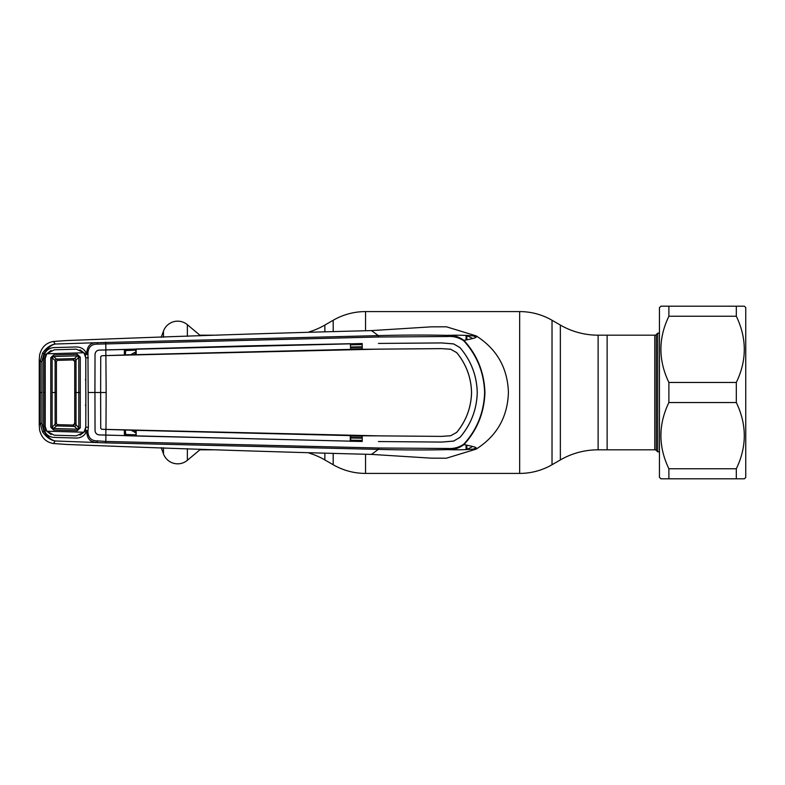 <?xml version="1.0" encoding="UTF-8"?>
<svg xmlns="http://www.w3.org/2000/svg" width="785" height="785" viewBox="0 0 785 785"><rect width="100%" height="100%" fill="white"/><g stroke="black" fill="none" stroke-linecap="round" stroke-linejoin="round"><path stroke-width="1.18" d="M309.113 453.092A75.517 75.517 0 0 1 324.862 459.932L333.193 464.74A64.723 64.723 0 0 0 365.555 473.414L519.66 473.414A64.723 64.723 0 0 0 552.022 464.74L560.353 459.932L560.353 325.068L552.022 320.26A64.723 64.723 0 0 0 519.66 311.586L365.555 311.586A64.723 64.723 0 0 0 333.193 320.26L324.862 325.068A75.517 75.517 0 0 1 309.113 331.908M560.353 459.932A75.517 75.517 0 0 1 598.111 449.815L598.111 335.185A75.517 75.517 0 0 1 560.353 325.068M598.111 335.185L607.129 335.185L607.129 449.815L598.111 449.815M656.299 334.557L656.299 450.443L657.693 451.836L657.693 333.164L656.299 334.557A2.159 2.159 0 0 1 654.778 335.185L607.129 335.185L607.129 449.815L654.778 449.815L654.778 335.185M656.299 450.443A2.159 2.159 0 0 0 654.778 449.815M657.693 451.836L659.449 451.836M657.693 333.164L659.449 333.164M217.141 335.185L199.881 335.185L199.881 335.862M199.881 449.138L199.881 449.815L217.141 449.815M199.881 335.185L187.37 324.696L187.37 336.353M199.881 449.815L187.37 460.304A15.101 15.101 0 0 1 163.476 453.897L161.2 447.646M161.2 337.354L163.476 331.103A15.101 15.101 0 0 1 187.37 324.696M100.735 356.537L100.637 392.5L100.735 356.537L102.001 355.733L105.877 355.605L106.161 392.5L100.637 392.5L100.735 428.463L101.756 429.287L136.188 430.347L135.825 435.911L99.224 434.87C96.722 434.596 95.328 433.163 95.054 430.572L94.946 392.5L95.024 430.572C95.309 433.183 96.702 434.625 99.224 434.9L105.906 435.116L105.838 441.455L378.488 447.999L447.744 448.48C453.475 448.892 458.783 447.489 463.68 444.281C476.956 429.787 483.933 412.527 484.62 392.5C483.972 372.581 476.995 355.32 463.68 340.719L463.955 340.396C477.26 355.016 484.247 372.384 484.934 392.5C484.286 412.517 477.3 429.886 463.955 444.604C480.155 447.813 475.288 447.617 476.112 449.138C496.846 435.969 507.61 417.09 508.415 392.5C507.61 367.91 496.846 349.031 476.112 335.862L446.439 326.805L431.387 326.835L371.511 330.603L378.321 335.617C402.234 334.959 425.244 334.871 447.352 335.362C453.406 335.018 458.94 336.696 463.955 340.396C478.821 337.501 476.053 337.236 476.112 335.862C476.78 336.834 470.186 334.616 447.352 335.362L447.754 336.52L378.488 337L97.713 344.124C91.806 343.938 88.548 346.803 87.949 352.71L88.371 427.236L87.94 430.808L85.447 430.259L85.781 427.168M463.68 444.281L463.955 444.604C458.94 448.304 453.406 449.982 447.352 449.638C425.244 450.129 402.234 450.04 378.321 449.383L371.511 454.397L431.387 458.165L446.057 458.214M446.439 458.195L476.112 449.138C476.721 448.127 470.912 450.384 447.352 449.638L447.744 448.48M362.228 438.226L350.679 437.981M350.679 440.179L362.219 440.424M350.679 437.441L362.228 437.677M362.238 436.215L350.679 435.979M378.488 447.999L378.321 449.383L105.71 442.877L55.176 440.974L53.517 443.535L66.45 444.438C177.842 448.784 279.529 452.101 371.511 454.397M41.899 423.507L40.251 423.409L40.251 361.591L42.557 353.083C46.305 347.863 50.515 344.841 55.176 344.026C51.103 344.998 47.365 348.246 43.96 353.79L41.899 361.492L41.899 423.507L43.96 431.21L44.627 431.21L43.479 426.657L43.479 358.343L44.627 353.79C46.619 349.865 49.818 347.804 54.224 347.578L76.341 346.96C80.737 346.999 84.005 348.903 86.154 352.691L86.841 354.143L86.841 352.661C87.253 345.881 90.668 342.564 97.104 342.702L378.321 335.617L378.488 337M42.557 431.917L43.96 431.21C47.365 436.754 51.103 440.002 55.176 440.974C50.515 440.159 46.305 437.137 42.557 431.917L40.251 423.409L39.25 425.097L39.633 430.092C41.546 437.814 46.168 442.298 53.517 443.535M97.723 440.876L97.104 442.298C90.668 442.436 87.253 439.119 86.841 432.339L86.841 430.857L86.154 432.309L87.949 432.29C88.548 438.197 91.806 441.062 97.723 440.876L105.838 441.455L105.71 442.877M80.001 435.165L84.849 431.524L86.154 432.309C84.005 436.097 80.737 438.001 76.341 438.04L54.224 437.422C49.818 437.196 46.619 435.135 44.627 431.21L45.864 430.523L51.113 434.556M39.25 425.097L39.25 359.903L40.251 361.591L41.899 361.492M97.713 344.124L97.104 342.702L55.176 344.026L53.517 341.465L66.45 340.562C177.842 336.215 279.529 332.899 371.511 330.603M39.25 359.903L39.633 354.908C41.546 347.186 46.168 342.702 53.517 341.465M51.113 350.444L45.864 354.477L42.557 353.083M45.864 354.477L44.843 358.451L44.863 392.5L43.489 392.5L45.226 392.5L45.196 358.568L46.796 353.78L83.936 352.769L76.351 349.168L54.283 349.796L46.796 353.78M43.479 358.343L45.206 358.46M88.371 427.236L85.82 427.168L85.82 357.832L84.849 353.476L87.949 352.71M84.849 353.476L80.001 349.835M85.447 354.741L87.94 354.192L85.447 354.741M44.863 392.5L44.843 426.549L45.864 430.523M43.479 426.657L45.206 426.54M87.949 432.29L87.94 430.808L85.447 430.259L84.849 431.524M88.332 392.5L94.906 392.5L95.024 354.427L94.946 392.5L100.608 392.5L100.735 428.463M95.024 354.427C95.309 351.817 96.702 350.375 99.224 350.1C96.722 350.404 95.328 351.837 95.054 354.427L95.024 354.427M102.001 355.733L105.877 355.576L105.818 349.914L99.224 350.13L362.209 343.536L362.238 349.217L350.679 349.247L350.296 343.722L246.176 345.9L136.158 348.991L136.188 354.653L350.267 349.394L441.533 348.638L450.668 349.247L456.723 352.622C466.192 364.161 471.147 377.457 471.579 392.5L471.54 392.5C471.128 377.487 466.172 364.201 456.693 352.642L450.668 349.217L441.533 348.638M105.965 355.605L378.36 349.139L441.533 348.609M456.723 432.378L450.668 435.753L456.723 432.378C466.192 420.838 471.147 407.543 471.579 392.5M456.693 432.358C466.172 420.799 471.128 407.513 471.54 392.5M441.533 436.362L450.668 435.753L441.533 436.391L378.36 435.861L441.533 436.391M106.161 392.5L105.965 429.395L378.36 435.861L362.238 435.783L362.209 441.464L350.267 441.268L350.267 435.606L136.188 430.347L136.158 436.009L124.383 435.655L124.354 429.994L135.471 430.082M102.001 429.267L105.965 429.395M124.717 349.423L135.825 349.089L135.825 354.516L124.717 354.869L124.717 349.423L105.818 349.884M378.439 343.428L441.71 342.917L453.622 343.899L460.03 347.657L453.622 343.928L441.71 342.947L378.439 343.428M350.679 343.85L361.836 343.683M350.296 343.722L350.679 349.247M124.717 354.869L136.188 354.653L135.069 354.535L134.843 352.416L131.497 354.202M124.383 349.345L124.354 355.006L105.877 355.605M477.241 392.5C476.75 375.524 471.01 360.58 460.01 347.676C471.029 360.55 476.78 375.495 477.27 392.5C476.78 409.505 471.029 424.45 460.03 437.343L453.622 441.072L441.71 442.053L378.439 441.553L441.71 442.083L453.622 441.101L460.01 437.323C471.01 424.42 476.75 409.476 477.241 392.5L477.27 392.5M105.906 435.116L362.209 441.464M362.238 435.783L350.267 435.606L362.238 435.783M105.818 435.116L105.877 429.395M361.836 441.317L350.679 441.15L350.679 435.753M350.679 441.15L136.158 436.009M124.717 435.577L124.717 430.131M463.68 340.719C458.783 337.511 453.475 336.117 447.754 336.52M105.906 349.884L105.71 342.123M85.781 357.832L88.371 357.764M135.825 434.861L125.718 434.448L125.335 430.151M131.203 430.337L135.825 432.623M134.843 432.584L135.069 430.465M135.825 352.377L134.843 352.416M135.825 350.139L125.718 350.552A1.619 0.53 179.7 0 0 124.717 350.718M350.679 349.021L362.238 348.785M362.228 347.323L350.679 347.559M362.219 344.576L350.679 344.821M350.679 347.019L362.228 346.774M472.668 338.512A61.789 61.789 0 0 0 466.879 335.676L466.879 339.826M466.879 445.173L466.879 449.324A61.789 61.789 0 0 0 472.678 446.479M50.76 357.724L52.114 357.783L52.114 427.217L53.625 428.502L77.264 429.159L78.804 427.776L74.712 423.449L73.054 425.068L77.264 429.159L77.254 430.7L53.606 430.033L50.76 427.275L50.76 357.724L53.606 354.967L77.254 354.3L80.266 357.155L80.266 427.845L77.254 430.7M53.606 430.033L53.625 428.502L57.992 424.646L73.054 425.068A1.619 1.619 -0 0 0 74.712 423.449L74.712 392.5L74.712 423.449A1.619 1.619 0 0 1 73.054 425.068L57.992 424.646A1.619 1.619 -134.1 0 1 56.422 423.027L56.422 361.973L56.422 423.027L52.114 427.217L50.76 427.275M80.266 357.155L78.804 357.224L74.712 361.551L73.093 359.932L57.992 360.354L73.054 359.932L77.264 355.84L53.625 356.498L52.114 357.783L55.117 360.541A1.619 1.256 -47.5 0 1 56.451 359.088L57.992 360.354A1.619 1.619 134.1 0 0 56.422 361.973L55.117 360.541L55.117 424.459A1.619 1.256 47.5 0 0 56.451 425.912L74.546 426.422A1.619 1.227 -44.7 0 0 76.017 424.95M74.712 361.551A1.619 1.619 0 0 0 73.054 359.932A1.619 1.619 0 0 1 74.712 361.551L74.712 392.5L74.712 361.551M53.606 354.967L53.625 356.498L56.451 359.088L74.546 358.578A1.619 1.227 44.7 0 1 76.017 360.05M74.546 358.578A1.619 1.227 44.7 0 1 76.017 360.04L76.017 392.5L78.814 392.5L78.804 357.224L77.264 355.84L77.254 354.3M74.546 426.422A1.619 1.227 -44.7 0 0 76.017 424.96L76.017 392.5L74.712 392.5M46.796 431.22L54.283 435.204L76.351 435.832L83.936 432.231L46.796 431.22L45.196 426.432L45.226 392.5M83.936 432.231L85.791 427.06L85.899 392.5M85.869 404.304L85.418 405.384M85.418 379.616L85.869 380.696M85.781 392.5L85.791 357.94L83.936 352.769M80.266 392.5L78.814 392.5L78.804 427.776L80.266 427.845M56.451 359.088L56.461 359.098A1.619 1.256 -47.3 0 0 55.127 360.55M52.134 392.5L56.422 392.5M56.461 425.902A1.619 1.256 47.3 0 1 55.127 424.45M661.156 306.199L659.449 307.543L659.449 477.457L661.156 478.801M660.793 306.199L668.889 306.199L668.889 316.237C658.252 338.257 658.252 360.335 668.889 382.462L668.889 402.538C658.252 424.567 658.252 446.636 668.889 468.763L668.889 478.801L660.793 478.801M744.406 306.199L745.75 307.543L745.75 477.457L744.406 478.801L736.31 478.801L736.31 468.763C746.947 446.743 746.947 424.665 736.31 402.538L736.31 382.462C746.947 360.433 746.947 338.364 736.31 316.237L736.31 306.199L744.043 306.199M665.915 478.801L739.284 478.801M741.658 478.801L742.306 478.801M739.284 306.199L665.915 306.199M662.883 478.801L663.541 478.801M736.31 316.237L668.889 316.237M736.31 382.462L668.889 382.462M736.31 402.538L668.889 402.538M736.31 468.763L668.889 468.763M552.022 464.74L552.022 320.26M519.66 473.414L519.66 311.586M365.555 473.414L365.555 454.368M365.555 330.632L365.555 311.586M333.193 464.74L333.193 453.74M333.193 331.26L333.193 320.26M324.862 459.932L324.862 453.534M324.862 331.466L324.862 325.068M187.37 448.647L187.37 460.304M163.476 331.103L163.476 337.265M163.476 447.735L163.476 453.897M476.034 337.354A64.488 64.488 0 0 0 473.394 335.833M41.997 392.5L40.349 392.5M124.717 434.282A1.619 0.53 -179.7 0 0 125.718 434.448M125.325 354.849L125.718 350.552M473.394 449.167A64.488 64.488 0 0 0 476.034 447.646M466.064 335.391L466.064 339.983M466.064 445.016L466.064 449.609M57.992 360.354A1.619 1.619 134.1 0 0 56.422 361.973A1.619 1.619 -0 0 1 57.992 360.354M57.992 424.646A1.619 1.619 0 0 1 56.422 423.027"/></g></svg>
